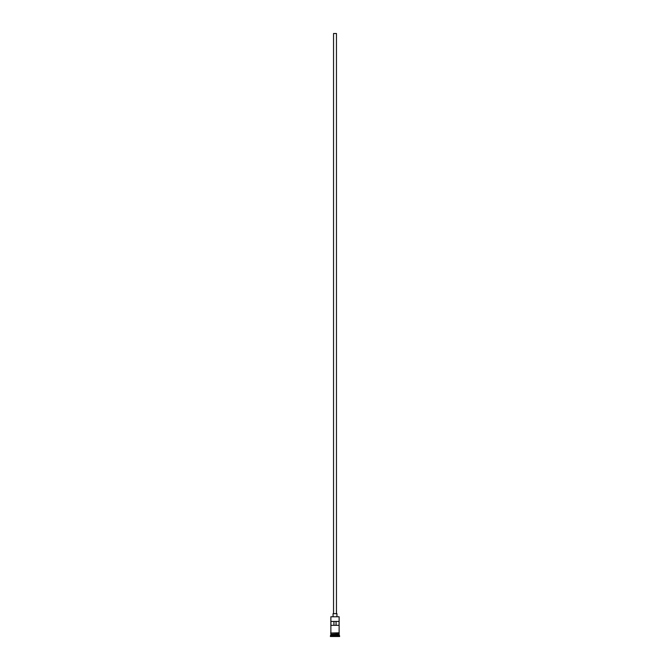 <?xml version="1.0" encoding="UTF-8"?>
<svg xmlns="http://www.w3.org/2000/svg" width="670" height="670" viewBox="0 0 670 670"><rect width="100%" height="100%" fill="white"/><g stroke="black" fill="none" stroke-linecap="round" stroke-linejoin="round"><path stroke-width="1" d="M339.129 616.769L330.871 616.769L339.129 616.769L330.871 616.769L330.871 632.807L330.871 616.769L339.129 616.769L339.129 632.807L339.129 616.769M336.457 613.661L336.457 33.5L333.543 33.5L333.543 613.661L333.543 33.5L336.457 33.5L336.457 613.661M336.943 616.576L336.943 613.661L333.057 613.661L333.057 616.576L333.057 613.661L336.909 613.661L336.943 616.576M339.129 634.557L339.129 633.292L339.037 634.364L330.963 634.364L330.385 636.014L339.615 636.014L339.129 635.529L330.871 635.529L339.129 635.529L339.129 634.557L330.963 634.457L339.037 634.457L339.615 636.014L330.385 636.014L330.385 636.5L339.615 636.5L339.615 636.014L339.615 636.5L330.385 636.5L330.871 634.557L339.129 634.557M330.871 634.264L339.129 634.264L330.871 634.264L330.871 633.292L330.871 634.264M330.913 621.433L339.087 621.433L339.087 625.328L330.913 625.328L330.913 621.433L339.087 621.433L339.087 625.328L330.913 625.328L330.913 621.433M339.179 632.807L330.578 633.049L339.179 633.292L339.179 632.807L339.179 633.292L330.578 633.049L339.179 632.807M333.936 621.433L333.936 625.328L333.936 621.433M339.037 634.364L330.963 634.457L339.037 634.364M336.064 625.328L336.064 621.433L336.064 625.328"/></g></svg>
